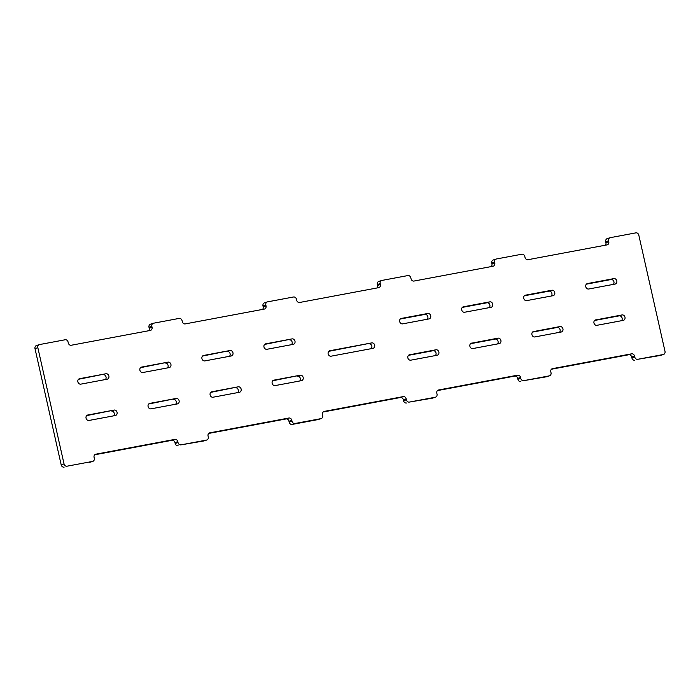 <?xml version="1.0" encoding="UTF-8"?>
<svg xmlns="http://www.w3.org/2000/svg" width="700" height="700" viewBox="0 0 700 700"><rect width="100%" height="100%" fill="white"/><g stroke="black" fill="none" stroke-linecap="round" stroke-linejoin="round"><path stroke-width="1.05" d="M329.875 350.735L371.752 342.895A2.8 2.363 72.1 0 1 374.649 345.039A2.8 2.363 72.1 0 1 373.223 348.276A2.8 2.363 72.1 0 1 372.977 348.338L331.1 356.186A2.8 2.363 72.1 0 1 328.195 354.043A2.8 2.363 72.1 0 1 329.63 350.796A2.8 2.363 72.1 0 1 329.875 350.735L329.394 350.892M328.781 351.33L371.752 342.895M371.219 348.67A2.8 2.363 72.1 0 0 371.595 345.406A2.8 2.363 72.1 0 0 368.9 343.814M660.923 355.285A2.8 2.363 72.1 0 1 660.686 355.381A2.8 2.363 72.1 0 1 660.433 355.442L663.285 354.515A2.8 2.363 72.1 0 0 663.539 354.454A2.8 2.363 72.1 0 0 665 351.356L638.811 235.156A2.8 2.363 72.1 0 0 635.871 232.864L610.286 237.659A2.8 2.363 -107.9 0 0 610.032 237.72A2.8 2.363 -107.9 0 0 608.571 240.818L608.773 241.727A2.8 2.363 -107.9 0 1 607.311 244.825A2.8 2.363 -107.9 0 1 607.066 244.886L527.966 259.7A2.8 2.363 -107.9 0 1 525.026 257.416L524.825 256.506A2.8 2.363 72.1 0 0 521.885 254.214L496.291 259.009A2.8 2.363 -107.9 0 0 496.046 259.07A2.8 2.363 -107.9 0 0 494.585 262.168L494.786 263.078A2.8 2.363 -107.9 0 1 493.325 266.175A2.8 2.363 -107.9 0 1 493.071 266.236L413.98 281.05A2.8 2.363 -107.9 0 1 411.04 278.766L410.839 277.856A2.8 2.363 72.1 0 0 407.899 275.564L381.92 280.429A2.8 2.363 -107.9 0 0 381.666 280.499A2.8 2.363 -107.9 0 0 380.205 283.596L380.406 284.498A2.8 2.363 -107.9 0 1 378.945 287.595A2.8 2.363 -107.9 0 1 378.7 287.656L299.6 302.479A2.8 2.363 -107.9 0 1 296.66 300.186L296.459 299.276A2.8 2.363 72.1 0 0 293.519 296.993L267.54 301.858A2.8 2.363 -107.9 0 0 267.295 301.919A2.8 2.363 -107.9 0 0 265.825 305.016L266.035 305.926A2.8 2.363 -107.9 0 1 264.565 309.024A2.8 2.363 -107.9 0 1 264.32 309.085L185.229 323.899A2.8 2.363 -107.9 0 1 182.289 321.606L182.079 320.705A2.8 2.363 72.1 0 0 179.139 318.412L153.554 323.207A2.8 2.363 -107.9 0 0 153.309 323.269A2.8 2.363 -107.9 0 0 151.839 326.366L152.049 327.276A2.8 2.363 -107.9 0 1 150.579 330.374A2.8 2.363 -107.9 0 1 150.334 330.435L71.234 345.249A2.8 2.363 -107.9 0 1 68.294 342.965L68.093 342.055A2.8 2.363 72.1 0 0 65.152 339.762L39.567 344.558A2.8 2.363 72.1 0 0 39.314 344.619A2.8 2.363 72.1 0 0 37.852 347.716L64.041 463.925A2.8 2.363 72.1 0 0 66.981 466.209L92.566 461.423L66.981 466.209M36.715 345.485A2.8 2.363 72.1 0 0 36.461 345.546A2.8 2.363 72.1 0 0 35 348.644L61.189 464.844A2.8 2.363 72.1 0 0 64.129 467.136M152.049 327.276L149.196 328.195L148.986 327.294A2.8 2.363 -107.9 0 1 150.456 324.196L153.309 323.269M265.825 305.016L262.981 305.935A2.8 2.363 -107.9 0 1 264.442 302.846L267.295 301.919M262.981 305.935L263.183 306.845A2.8 2.363 -107.9 0 1 262.561 309.409M149.196 328.195A2.8 2.363 -107.9 0 1 148.575 330.767M380.406 284.498L377.562 285.425A2.8 2.363 -107.9 0 1 376.941 287.989M377.562 285.425L377.352 284.515A2.8 2.363 -107.9 0 1 378.822 281.418L381.666 280.499M494.786 263.078L491.934 263.996A2.8 2.363 -107.9 0 1 491.312 266.569M491.934 263.996L491.733 263.095A2.8 2.363 -107.9 0 1 493.194 259.998L496.046 259.07M608.571 240.818L605.719 241.745A2.8 2.363 -107.9 0 1 607.18 238.648L610.032 237.72M605.719 241.745L605.92 242.646A2.8 2.363 -107.9 0 1 605.299 245.21M660.433 355.442L637.7 359.31L663.285 354.515M551.425 369.233L628.766 354.751A2.8 2.363 -107.9 0 1 631.706 357.035L631.907 357.945A2.8 2.363 72.1 0 0 634.847 360.238M631.907 357.945L634.76 357.026A2.8 2.363 72.1 0 0 637.7 359.31M318.57 419.414A2.8 2.363 -107.9 0 1 318.334 419.501A2.8 2.363 -107.9 0 1 318.08 419.571L292.101 424.436A2.8 2.363 72.1 0 1 289.161 422.144L292.014 421.225A2.8 2.363 72.1 0 0 294.954 423.509L320.933 418.644A2.8 2.363 -107.9 0 0 321.178 418.582A2.8 2.363 -107.9 0 0 322.648 415.485L322.438 414.575A2.8 2.363 -107.9 0 1 323.908 411.477A2.8 2.363 -107.9 0 1 324.152 411.416L403.252 396.602A2.8 2.363 -107.9 0 1 406.192 398.886L406.394 399.796A2.8 2.363 72.1 0 0 409.334 402.089L435.312 397.224A2.8 2.363 -107.9 0 0 435.558 397.154A2.8 2.363 -107.9 0 0 437.019 394.065L436.817 393.155A2.8 2.363 -107.9 0 1 438.279 390.058A2.8 2.363 -107.9 0 1 438.533 389.996L517.624 375.183A2.8 2.363 -107.9 0 1 520.564 377.466L520.774 378.376A2.8 2.363 72.1 0 0 523.714 380.66L549.299 375.865A2.8 2.363 -107.9 0 0 549.544 375.804A2.8 2.363 -107.9 0 0 551.014 372.706L550.804 371.805A2.8 2.363 -107.9 0 1 552.274 368.707A2.8 2.363 -107.9 0 1 552.519 368.646L631.61 353.824A2.8 2.363 -107.9 0 1 634.55 356.116L631.706 357.035M546.936 376.635A2.8 2.363 -107.9 0 1 546.691 376.731A2.8 2.363 -107.9 0 1 546.446 376.793L523.714 380.66M517.624 375.183L514.771 376.101A2.8 2.363 -107.9 0 1 517.711 378.394L517.921 379.295A2.8 2.363 72.1 0 0 520.861 381.588M432.941 397.985A2.8 2.363 -107.9 0 1 432.705 398.081A2.8 2.363 -107.9 0 1 432.46 398.142L409.334 402.089M403.252 396.602L400.4 397.521A2.8 2.363 -107.9 0 1 403.34 399.814L403.541 400.724A2.8 2.363 72.1 0 0 406.481 403.007M92.566 461.423A2.8 2.363 -107.9 0 0 92.82 461.352A2.8 2.363 -107.9 0 0 94.281 458.255L94.08 457.354A2.8 2.363 -107.9 0 1 95.541 454.256A2.8 2.363 -107.9 0 1 95.786 454.195L174.886 439.381A2.8 2.363 -107.9 0 1 177.826 441.665L178.028 442.575A2.8 2.363 72.1 0 0 180.968 444.859L206.561 440.064A2.8 2.363 -107.9 0 0 206.806 440.002A2.8 2.363 -107.9 0 0 208.268 436.905L208.066 436.004A2.8 2.363 -107.9 0 1 209.528 432.906A2.8 2.363 -107.9 0 1 209.781 432.845L288.873 418.023A2.8 2.363 -107.9 0 1 291.812 420.315L288.96 421.234L289.161 422.144M204.19 440.834A2.8 2.363 -107.9 0 1 203.954 440.93A2.8 2.363 -107.9 0 1 203.709 440.991L180.968 444.859M174.886 439.381L172.034 440.3A2.8 2.363 -107.9 0 1 174.974 442.584L175.175 443.494A2.8 2.363 72.1 0 0 178.115 445.786M90.204 462.184A2.8 2.363 -107.9 0 1 89.968 462.28A2.8 2.363 -107.9 0 1 89.714 462.341M634.76 357.026L634.55 356.116M514.771 376.101L437.439 390.591M400.4 397.521L323.059 412.011M292.014 421.225L291.812 420.315M208.688 433.431L286.02 418.95A2.8 2.363 -107.9 0 1 288.96 421.234M172.034 440.3L94.701 454.79M79.1 378.849L79.581 378.691A2.8 2.363 72.1 0 0 79.336 378.761A2.8 2.363 72.1 0 0 77.91 381.999A2.8 2.363 72.1 0 0 80.815 384.142L107.179 379.207A2.8 2.363 72.1 0 0 107.424 379.137A2.8 2.363 72.1 0 0 108.85 375.9A2.8 2.363 72.1 0 0 105.945 373.756L78.487 379.286M79.581 378.691L105.945 373.756M141.129 367.229L141.619 367.071A2.8 2.363 72.1 0 0 141.374 367.141A2.8 2.363 72.1 0 0 139.939 370.379A2.8 2.363 72.1 0 0 142.844 372.523L169.207 367.588A2.8 2.363 72.1 0 0 169.461 367.517A2.8 2.363 72.1 0 0 170.888 364.28A2.8 2.363 72.1 0 0 167.982 362.136L140.525 367.666M141.619 367.071L167.982 362.136M203.166 355.609L203.656 355.451A2.8 2.363 72.1 0 0 203.403 355.521A2.8 2.363 72.1 0 0 201.976 358.759A2.8 2.363 72.1 0 0 204.881 360.902L231.245 355.967A2.8 2.363 72.1 0 0 231.49 355.898A2.8 2.363 72.1 0 0 232.925 352.66A2.8 2.363 72.1 0 0 230.02 350.516L202.562 356.046M203.656 355.451L230.02 350.516M265.204 343.989L265.685 343.84A2.8 2.363 72.1 0 0 265.44 343.901A2.8 2.363 72.1 0 0 264.014 347.139A2.8 2.363 72.1 0 0 266.919 349.283L293.283 344.348A2.8 2.363 72.1 0 0 293.527 344.277A2.8 2.363 72.1 0 0 294.954 341.04A2.8 2.363 72.1 0 0 292.049 338.896L264.6 344.426M265.685 343.84L292.049 338.896M114.135 410.069L87.771 415.012A2.8 2.363 72.1 0 0 87.517 415.074A2.8 2.363 72.1 0 0 86.091 418.311A2.8 2.363 72.1 0 0 88.996 420.455L115.36 415.52A2.8 2.363 72.1 0 0 115.605 415.459A2.8 2.363 72.1 0 0 117.031 412.213A2.8 2.363 72.1 0 0 114.135 410.069L86.678 415.599M176.164 398.449L149.8 403.392A2.8 2.363 72.1 0 0 149.555 403.454A2.8 2.363 72.1 0 0 148.129 406.691A2.8 2.363 72.1 0 0 151.025 408.835L177.398 403.9A2.8 2.363 72.1 0 0 177.643 403.839A2.8 2.363 72.1 0 0 179.069 400.592A2.8 2.363 72.1 0 0 176.164 398.449L148.706 403.979M238.201 386.829L211.838 391.773A2.8 2.363 72.1 0 0 211.593 391.834A2.8 2.363 72.1 0 0 210.157 395.08A2.8 2.363 72.1 0 0 213.062 397.215L239.426 392.28A2.8 2.363 72.1 0 0 239.68 392.219A2.8 2.363 72.1 0 0 241.106 388.973A2.8 2.363 72.1 0 0 238.201 386.829L210.744 392.368M300.239 375.209L273.875 380.152A2.8 2.363 72.1 0 0 273.621 380.214A2.8 2.363 72.1 0 0 272.195 383.46A2.8 2.363 72.1 0 0 275.1 385.595L301.464 380.66A2.8 2.363 72.1 0 0 301.709 380.599A2.8 2.363 72.1 0 0 303.135 377.352A2.8 2.363 72.1 0 0 300.239 375.209L272.781 380.748M588.718 289.004L615.081 284.069A2.8 2.363 72.1 0 0 615.335 284.007A2.8 2.363 72.1 0 0 616.761 280.761A2.8 2.363 72.1 0 0 613.856 278.618L587.492 283.561A2.8 2.363 72.1 0 0 587.247 283.623A2.8 2.363 72.1 0 0 585.812 286.869A2.8 2.363 72.1 0 0 588.718 289.004M526.689 300.624L553.053 295.689A2.8 2.363 72.1 0 0 553.298 295.627A2.8 2.363 72.1 0 0 554.724 292.381A2.8 2.363 72.1 0 0 551.819 290.238L525.455 295.181A2.8 2.363 72.1 0 0 525.21 295.243A2.8 2.363 72.1 0 0 523.784 298.489A2.8 2.363 72.1 0 0 526.689 300.624M464.651 312.244L491.015 307.309A2.8 2.363 72.1 0 0 491.26 307.248A2.8 2.363 72.1 0 0 492.695 304.001A2.8 2.363 72.1 0 0 489.79 301.858L463.426 306.801A2.8 2.363 72.1 0 0 463.173 306.863A2.8 2.363 72.1 0 0 461.746 310.1A2.8 2.363 72.1 0 0 464.651 312.244M402.614 323.864L428.977 318.929A2.8 2.363 72.1 0 0 429.231 318.868A2.8 2.363 72.1 0 0 430.658 315.621A2.8 2.363 72.1 0 0 427.752 313.477L401.389 318.421A2.8 2.363 72.1 0 0 401.144 318.483A2.8 2.363 72.1 0 0 399.709 321.72A2.8 2.363 72.1 0 0 402.614 323.864M595.674 319.874A2.8 2.363 72.1 0 0 595.429 319.935A2.8 2.363 72.1 0 0 594.003 323.181A2.8 2.363 72.1 0 0 596.907 325.316L623.271 320.381A2.8 2.363 72.1 0 0 623.516 320.32A2.8 2.363 72.1 0 0 624.942 317.074A2.8 2.363 72.1 0 0 622.038 314.939L595.192 320.031M533.645 331.494A2.8 2.363 72.1 0 0 533.391 331.555A2.8 2.363 72.1 0 0 531.965 334.801A2.8 2.363 72.1 0 0 534.87 336.936L561.234 332.001A2.8 2.363 72.1 0 0 561.479 331.94A2.8 2.363 72.1 0 0 562.905 328.694A2.8 2.363 72.1 0 0 560.009 326.559L533.155 331.651M471.608 343.114A2.8 2.363 72.1 0 0 471.363 343.175A2.8 2.363 72.1 0 0 469.927 346.421A2.8 2.363 72.1 0 0 472.832 348.556L499.196 343.621A2.8 2.363 72.1 0 0 499.45 343.56A2.8 2.363 72.1 0 0 500.876 340.314A2.8 2.363 72.1 0 0 497.971 338.17L471.117 343.271M409.57 354.734A2.8 2.363 72.1 0 0 409.325 354.795A2.8 2.363 72.1 0 0 407.899 358.041A2.8 2.363 72.1 0 0 410.795 360.176L437.168 355.241A2.8 2.363 72.1 0 0 437.412 355.18A2.8 2.363 72.1 0 0 438.839 351.934A2.8 2.363 72.1 0 0 435.934 349.79L409.089 354.891M105.42 379.531A2.8 2.363 72.1 0 0 105.796 376.267A2.8 2.363 72.1 0 0 103.093 374.684M167.449 367.911A2.8 2.363 72.1 0 0 167.834 364.648A2.8 2.363 72.1 0 0 165.13 363.064M229.486 356.291A2.8 2.363 72.1 0 0 229.862 353.027A2.8 2.363 72.1 0 0 227.168 351.444M291.524 344.671A2.8 2.363 72.1 0 0 291.9 341.408A2.8 2.363 72.1 0 0 289.205 339.824M113.601 415.844A2.8 2.363 72.1 0 0 113.977 412.58A2.8 2.363 72.1 0 0 111.282 410.996M175.63 404.224A2.8 2.363 72.1 0 0 176.015 400.96A2.8 2.363 72.1 0 0 173.311 399.376M237.668 392.613A2.8 2.363 72.1 0 0 238.044 389.349A2.8 2.363 72.1 0 0 235.349 387.756M299.705 380.993A2.8 2.363 72.1 0 0 300.081 377.729A2.8 2.363 72.1 0 0 297.386 376.136M613.322 284.401A2.8 2.363 72.1 0 0 613.707 281.137A2.8 2.363 72.1 0 0 611.004 279.545L586.399 284.156M551.294 296.021A2.8 2.363 72.1 0 0 551.67 292.757A2.8 2.363 72.1 0 0 548.975 291.165L524.37 295.776M489.256 307.632A2.8 2.363 72.1 0 0 489.633 304.369A2.8 2.363 72.1 0 0 486.938 302.785L462.332 307.387M427.219 319.252A2.8 2.363 72.1 0 0 427.604 315.989A2.8 2.363 72.1 0 0 424.9 314.405L400.295 319.007M621.512 320.714A2.8 2.363 72.1 0 0 621.889 317.45A2.8 2.363 72.1 0 0 619.185 315.858L622.038 314.939M594.58 320.469L619.185 315.858M559.475 332.334A2.8 2.363 72.1 0 0 559.851 329.07A2.8 2.363 72.1 0 0 557.156 327.477L560.009 326.559M532.551 332.089L557.156 327.477M497.438 343.954A2.8 2.363 72.1 0 0 497.823 340.69A2.8 2.363 72.1 0 0 495.119 339.098L497.971 338.17M470.514 343.709L495.119 339.098M435.4 355.574A2.8 2.363 72.1 0 0 435.785 352.31A2.8 2.363 72.1 0 0 433.081 350.717L435.934 349.79M408.476 355.329L433.081 350.717M35 348.644L37.852 347.716M151.839 326.366L148.986 327.294M266.035 305.926L263.183 306.845M380.205 283.596L377.352 284.515M494.585 262.168L491.733 263.095M608.773 241.727L605.92 242.646M552.519 368.646L552.038 368.804M549.299 375.865L546.446 376.793M517.921 379.295L520.774 378.376M438.533 389.996L438.043 390.154M435.312 397.224L432.46 398.142M403.541 400.724L406.394 399.796M324.152 411.416L323.671 411.574M320.933 418.644L318.08 419.571M292.101 424.436L294.954 423.509M209.781 432.845L209.291 433.002M206.561 440.064L203.709 440.991M175.175 443.494L178.028 442.575M95.786 454.195L95.305 454.352M61.189 464.844L64.041 463.925M631.61 353.824L628.766 354.751M520.564 377.466L517.711 378.394M406.192 398.886L403.34 399.814M288.873 418.023L286.02 418.95M177.826 441.665L174.974 442.584M613.856 278.618L611.004 279.545M587.492 283.561L587.003 283.719M489.79 301.858L486.938 302.785M463.426 306.801L462.936 306.959M87.281 415.17L87.771 415.012M551.819 290.238L548.975 291.165M525.455 295.181L524.974 295.339M149.319 403.55L149.8 403.392M427.752 313.477L424.9 314.405M401.389 318.421L400.899 318.579M211.347 391.93L211.838 391.773M273.385 380.31L273.875 380.152M36.461 345.546L39.314 344.619M660.686 355.381L663.539 354.454M549.544 375.804L546.691 376.731M435.558 397.154L432.705 398.081M321.178 418.582L318.334 419.501M206.806 440.002L203.954 440.93M92.82 461.352L89.968 462.28"/></g></svg>
